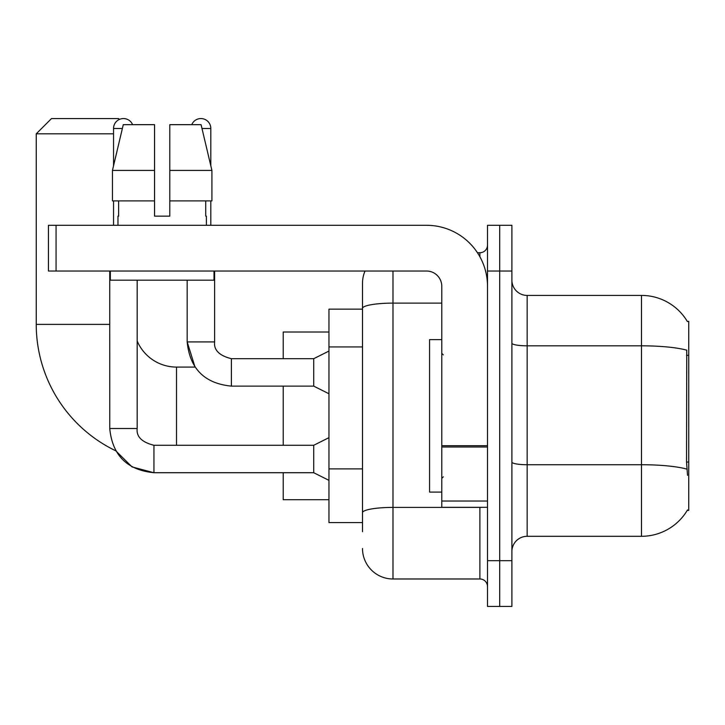 <?xml version="1.0" encoding="UTF-8"?>
<svg xmlns="http://www.w3.org/2000/svg" width="725" height="725" viewBox="0 0 725 725"><rect width="100%" height="100%" fill="white"/><g stroke="black" fill="none" stroke-linecap="round" stroke-linejoin="round"><path stroke-width="1.09" d="M527.147 536.301L641.489 536.301A53.36 53.36 0 0 0 687.518 509.929L687.255 510.382L688.75 510.382L688.75 321.338L687.363 321.528A53.36 53.36 0 0 0 641.489 295.419A53.36 53.36 0 0 1 687.255 321.338A53.36 53.36 0 0 0 641.489 295.419L527.147 295.419A15.243 15.243 0 0 1 511.904 280.176A15.243 15.243 0 0 0 527.147 295.419L527.147 536.301A15.243 15.243 0 0 0 511.904 551.544M362.5 531.724L362.5 308.424L362.5 309.14L328.96 309.14L328.96 522.58L362.5 522.58M499.706 560.688L499.706 606.426L511.904 606.426L511.904 560.688L499.706 560.688L499.706 606.426L487.508 606.426L487.508 560.688L499.706 560.688L499.706 271.032L499.706 560.688M487.508 560.688L487.508 225.294L499.706 225.294L499.706 271.032L499.706 225.294L511.904 225.294L511.904 560.688M687.518 475.319L686.539 462.07L686.756 350.175A53.36 9.262 180 0 0 641.489 345.816L641.489 295.419A53.36 53.36 0 0 1 687.363 321.528M392.986 271.032L392.986 578.985L479.887 578.985L479.887 507.328M477.458 252.735L479.887 252.735A7.622 7.622 0 0 0 487.508 245.113M362.5 337.787L362.5 283.221A30.486 30.486 0 0 1 365.047 271.032M362.5 518.003L362.5 478.047M441.779 303.123L392.986 303.123A30.486 5.292 180 0 0 362.5 308.424L362.5 283.221M487.508 586.607A7.622 7.622 0 0 0 479.887 578.985M392.986 578.985A30.486 30.486 0 0 1 362.5 548.49M169.795 216.141L154.552 216.141L169.795 216.141L154.552 216.141L169.795 216.141L169.795 124.673L201.079 124.673L211.908 170.411L211.908 200.898L169.795 200.898M191.753 124.673A9.905 9.905 0 0 1 210.812 128.488L210.812 165.762L211.908 170.411L169.795 170.411M441.779 339.635L429.581 339.635L429.581 492.085L441.779 492.085M109.729 271.032L109.756 428.511C112.384 455.336 127.12 470.072 153.945 472.727L132.05 466.918L115.764 450.805L132.05 466.918L153.945 472.727L132.05 466.918L115.764 450.805L132.05 466.918L153.945 472.727L132.05 466.918L115.764 450.805A140.26 140.26 0 0 1 36.25 324.383L36.25 133.817L51.493 118.574L118.574 118.574L119.426 119.426M176.51 445.286L176.51 367.077A42.684 42.684 0 0 1 137.17 340.977M113.544 133.817L36.25 133.817M283.221 386.126L283.221 445.286M283.221 472.727L283.221 499.706L328.96 499.706M328.96 332.014L283.221 332.014L283.221 358.685M113.544 165.762L113.544 128.488A9.905 9.905 0 0 1 132.602 124.673M328.96 480.349L313.717 472.727L313.717 445.286L328.96 437.655M313.717 472.727L153.945 472.727C127.12 470.072 112.384 455.336 109.729 428.511C112.384 455.336 127.12 470.072 153.945 472.727C127.12 470.072 112.384 455.336 109.729 428.511L137.17 428.511L137.17 280.176M113.544 200.898L113.544 225.294M328.96 393.757L313.717 386.126L313.717 358.685L328.96 351.063M187.177 280.176L187.177 341.919L214.618 341.919L214.618 271.032M210.812 200.898L210.812 225.294M487.508 507.328L441.779 507.328L441.779 445.685L487.508 445.685M487.508 286.275A60.982 60.982 0 0 0 426.527 225.294L56.07 225.294L56.07 271.032L426.527 271.032A15.243 15.243 0 0 1 441.779 286.275L441.779 445.685M56.07 271.032L48.448 271.032L48.448 225.294L56.07 225.294M117.967 216.141L118.628 216.141L117.967 216.141L117.967 225.294M206.389 216.141L205.728 216.141L206.389 216.141L206.389 225.294M205.728 200.898L205.728 216.141M154.552 170.411L112.448 170.411L123.277 124.673L154.552 124.673L154.552 216.141M118.628 216.141L118.628 200.898M110.345 271.032L110.345 280.176L214.011 280.176L214.011 271.032M154.552 200.898L112.448 200.898L112.448 170.411L123.277 124.673M211.908 200.898L211.908 170.411L201.079 124.673M688.75 355.35L686.539 355.35M688.75 462.07L686.539 462.07M362.5 346.94L328.96 346.94M362.5 468.894L328.96 468.894M641.489 536.301L641.489 345.816L527.147 345.816A15.243 2.646 0 0 1 511.904 343.17M686.919 469.129A53.36 9.262 180 0 0 641.489 464.725L527.147 464.725A15.243 2.646 -0 0 1 511.904 462.079M511.904 271.032L487.508 271.032M482.533 507.328A7.622 1.323 0 0 1 479.887 507.409L392.986 507.409A30.486 5.292 180 0 0 362.5 512.711M479.887 256.75L479.887 252.735M36.25 324.383L109.729 324.383M109.729 428.511C112.384 455.336 127.12 470.072 153.945 472.727L153.945 445.313M113.544 128.488L122.371 128.488M176.51 367.077L195.034 367.077L187.177 341.919C189.832 368.744 204.568 383.48 231.393 386.126L231.393 358.712C219.285 355.64 213.694 350.048 214.618 341.919C213.694 350.048 219.285 355.64 231.393 358.685C219.285 355.64 213.694 350.048 214.618 341.919C213.694 350.048 219.285 355.64 231.393 358.685C219.285 355.64 213.694 350.048 214.618 341.919C213.694 350.048 219.285 355.64 231.393 358.685C219.285 355.64 213.694 350.048 214.618 341.919C213.694 350.048 219.285 355.64 231.393 358.685C219.285 355.64 213.694 350.048 214.618 341.919C213.694 350.048 219.285 355.64 231.393 358.685L313.717 358.685M201.976 128.488L210.812 128.488M487.508 447.008L441.779 447.008M441.779 501.029L487.508 501.029M443.301 354.878L441.779 353.356M443.301 476.842L441.779 478.364M137.17 428.511C136.255 436.649 141.837 442.232 153.945 445.286C141.837 442.232 136.255 436.649 137.17 428.511C136.255 436.649 141.837 442.232 153.945 445.286C141.837 442.232 136.255 436.649 137.17 428.511C136.255 436.649 141.837 442.232 153.945 445.286L313.717 445.286M231.393 386.126C204.568 383.48 189.832 368.744 187.177 341.919C189.832 368.744 204.568 383.48 231.393 386.126C204.568 383.48 189.832 368.744 187.177 341.919C189.832 368.744 204.568 383.48 231.393 386.126L313.717 386.126"/></g></svg>
